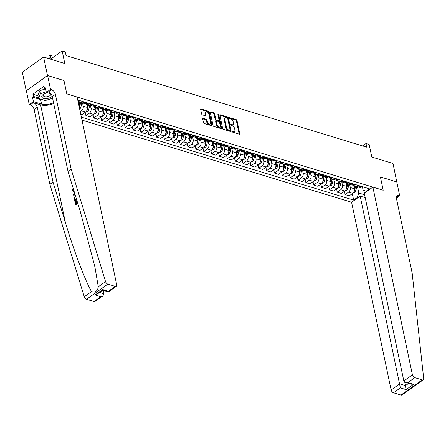 <?xml version="1.0" encoding="UTF-8"?>
<svg xmlns="http://www.w3.org/2000/svg" width="446" height="446" viewBox="0 0 446 446"><rect width="100%" height="100%" fill="white"/><g stroke="black" fill="none" stroke-linecap="round" stroke-linejoin="round"><path stroke-width="0.67" d="M232.193 131.537A0.597 0.346 54.6 0 0 232.734 132.178L239.285 134.174A0.853 0.491 54.6 0 0 239.625 134.14A0.853 0.491 54.6 0 0 239.753 133.633L236.999 120.576A0.853 0.491 54.6 0 0 236.229 119.662L229.673 117.666A0.597 0.346 54.6 0 0 229.891 118.681L230.738 118.937A2.721 1.578 54.6 0 1 233.202 121.864L233.431 122.951A2.721 1.578 54.6 0 1 233.029 124.568A2.721 1.578 54.6 0 1 231.942 124.668L231.095 124.412A0.597 0.346 54.6 0 0 231.312 125.426L232.16 125.688A2.721 1.578 54.6 0 1 234.624 128.61L234.852 129.697A2.721 1.578 54.6 0 1 234.457 131.314A2.721 1.578 54.6 0 1 233.37 131.419L232.517 131.163A0.597 0.346 54.6 0 0 232.193 131.537M203.142 118.374A0.853 0.491 54.6 0 0 202.802 118.407A0.853 0.491 54.6 0 0 202.679 118.909L203.448 122.578A0.853 0.491 54.6 0 0 204.218 123.492L211.499 125.705A0.853 0.491 54.6 0 0 211.839 125.677A0.853 0.491 54.6 0 0 211.962 125.17L209.207 112.108A0.853 0.491 54.6 0 0 208.438 111.193L201.163 108.98A0.853 0.491 54.6 0 0 200.823 109.008A0.853 0.491 54.6 0 0 200.694 109.515L201.631 113.942A0.853 0.491 54.6 0 0 202.4 114.856L205.511 115.804A0.853 0.491 54.6 0 0 205.851 115.77A0.853 0.491 54.6 0 0 205.98 115.269L205.517 113.072A2.275 1.316 54.6 0 1 205.846 111.717A2.275 1.316 54.6 0 1 207.535 112.063A2.275 1.316 54.6 0 1 208.817 114.076L210.629 122.672A2.275 1.316 54.6 0 1 210.295 124.027A2.275 1.316 54.6 0 1 208.605 123.681A2.275 1.316 54.6 0 1 207.329 121.669L207.028 120.236A0.853 0.491 54.6 0 0 206.258 119.322L203.142 118.374L202.657 118.72M396.801 182.046L393.01 163.492L371.802 157.031L369.154 144.459L366.01 143.506L366.79 147.202L66.08 55.594L65.3 51.898L62.156 50.939L50.576 59.173M47.488 75.525L26.32 90.7L47.616 75.564L63.984 80.553L47.488 75.525L43.596 57.043L64.804 63.505L62.156 50.939M396.907 181.968L380.41 176.945L383.209 190.252L66.788 93.855L63.984 80.553L66.788 93.855L77.13 97.005L116.696 284.765A2.598 1.505 54.6 0 1 116.317 286.31A2.598 1.505 54.6 0 1 115.28 286.41L107.832 284.141L86.535 299.277A2.598 1.505 -125.4 0 1 84.255 296.763L49.88 184.349L34.102 109.504A4.332 2.509 54.6 0 0 30.183 104.849L29.241 104.559L26.32 90.7M222.632 128.42A0.853 0.491 54.6 0 0 223.401 129.334L230.682 131.553A0.853 0.491 54.6 0 0 231.022 131.52A0.853 0.491 54.6 0 0 231.145 131.012L228.391 117.95A0.853 0.491 54.6 0 0 227.622 117.042L220.346 114.823A0.853 0.491 54.6 0 0 220.006 114.856A0.853 0.491 54.6 0 0 219.878 115.358L222.632 128.42M221.088 128.626L213.812 126.413A0.853 0.491 54.6 0 1 213.043 125.499L210.289 112.437A0.853 0.491 54.6 0 1 210.412 111.935A0.853 0.491 54.6 0 1 210.752 111.901L213.868 112.849A0.853 0.491 54.6 0 1 214.637 113.763L215.752 119.06A0.853 0.491 54.6 0 0 216.522 119.974L218.59 120.604A0.853 0.491 54.6 0 0 218.93 120.571A0.853 0.491 54.6 0 0 219.053 120.063L217.893 114.55A0.597 0.346 54.6 0 1 218.757 114.812L221.556 128.091A0.853 0.491 54.6 0 1 221.428 128.599A0.853 0.491 54.6 0 1 221.088 128.626M26.197 90.661L22.3 72.185L43.596 57.043M81.997 120.113L351.576 202.239L391.148 389.999L399.75 383.883L405.47 385.628L408.608 383.398M362.375 186.679L363.072 189.996L365.999 191.317L369.478 188.842L77.755 99.971M365.999 191.317L366.657 191.518M357.792 197.823L357.135 197.617L358.813 193.029L357.475 186.673M352.295 193.659L353.65 200.092L357.135 197.617M353.65 200.092L81.373 117.147M366.01 143.506L362.604 145.926M363.836 190.342L364.421 193.112M358.813 193.029L364.599 194.79M79.299 107.319A3.468 2.258 -73.1 0 0 79.444 105.016L78.602 101.025M80.224 111.69L81.534 110.759A3.468 2.258 -73.1 0 0 83.218 106.165L82.532 102.914M80.72 114.042L82.136 114.477L85.621 112.002A3.468 2.258 -73.1 0 0 87.299 107.408L86.457 103.416M85.208 112.297L85.911 115.626L89.39 113.15A3.468 2.258 -73.1 0 0 91.073 108.556L90.387 105.306M85.911 115.626L89.997 116.869L93.476 114.393A3.468 2.258 -73.1 0 0 95.154 109.8L94.318 105.814M93.063 114.689L93.766 118.017L97.245 115.542A3.468 2.258 -73.1 0 0 98.928 110.948L98.243 107.698M93.766 118.017L97.852 119.26L101.331 116.785A3.468 2.258 -73.1 0 0 103.009 112.191L102.173 108.205M100.919 117.081L101.621 120.409L105.105 117.934A3.468 2.258 -73.1 0 0 106.784 113.34L106.098 110.095M101.621 120.409L105.708 121.658L109.186 119.182A3.468 2.258 -73.1 0 0 110.864 114.589L110.028 110.597M108.774 119.472L109.476 122.806L112.961 120.331A3.468 2.258 -73.1 0 0 114.639 115.737L113.953 112.487M109.476 122.806L113.563 124.049L117.042 121.574A3.468 2.258 -73.1 0 0 118.72 116.98L117.883 112.989M116.629 121.87L117.331 125.198L120.816 122.722A3.468 2.258 -73.1 0 0 122.494 118.129L121.808 114.878M117.331 125.198L121.418 126.441L124.897 123.966A3.468 2.258 -73.1 0 0 126.58 119.372L125.739 115.386M124.484 124.261L125.187 127.589L128.671 125.114A3.468 2.258 -73.1 0 0 130.349 120.52L129.663 117.27M125.187 127.589L129.273 128.833L132.752 126.357A3.468 2.258 -73.1 0 0 134.436 121.764L133.594 117.777M132.339 126.653L133.042 129.981L136.526 127.506A3.468 2.258 -73.1 0 0 138.204 122.912L137.519 119.667M133.042 129.981L137.128 131.23L140.607 128.755A3.468 2.258 -73.1 0 0 142.291 124.161L141.449 120.169M140.195 129.045L140.897 132.378L144.381 129.903A3.468 2.258 -73.1 0 0 146.059 125.309L145.374 122.059M140.897 132.378L144.983 133.622L148.468 131.146A3.468 2.258 -73.1 0 0 150.146 126.552L149.304 122.561M148.05 131.442L148.752 134.77L152.237 132.295A3.468 2.258 -73.1 0 0 153.915 127.701L153.229 124.451M148.752 134.77L152.839 136.013L156.323 133.538A3.468 2.258 -73.1 0 0 158.001 128.944L157.159 124.958M155.91 133.833L156.607 137.162L160.092 134.686A3.468 2.258 -73.1 0 0 161.77 130.093L161.084 126.842M156.607 137.162L160.694 138.405L164.178 135.93A3.468 2.258 -73.1 0 0 165.856 131.336L165.014 127.35M163.766 136.225L164.463 139.553L167.947 137.078A3.468 2.258 -73.1 0 0 169.625 132.49L168.939 129.24M164.463 139.553L168.549 140.802L172.033 138.327A3.468 2.258 -73.1 0 0 173.711 133.733L172.87 129.741M171.621 138.617L172.323 141.951L175.802 139.475A3.468 2.258 -73.1 0 0 177.48 134.882L176.794 131.631M172.323 141.951L176.404 143.194L179.889 140.719A3.468 2.258 -73.1 0 0 181.567 136.125L180.725 132.139M179.476 141.014L180.178 144.342L183.657 141.867A3.468 2.258 -73.1 0 0 185.335 137.273L184.655 134.023M180.178 144.342L184.259 145.586L187.744 143.11A3.468 2.258 -73.1 0 0 189.422 138.516L188.58 134.53M187.331 143.406L188.034 146.734L191.512 144.259A3.468 2.258 -73.1 0 0 193.19 139.665L192.51 136.42M188.034 146.734L192.115 147.977L195.599 145.502A3.468 2.258 -73.1 0 0 197.277 140.908L196.435 136.922M195.186 145.797L195.889 149.126L199.368 146.65A3.468 2.258 -73.1 0 0 201.046 142.062L200.365 138.812M195.889 149.126L199.97 150.374L203.454 147.899A3.468 2.258 -73.1 0 0 205.132 143.305L204.29 139.314M203.041 148.189L203.744 151.523L207.223 149.048A3.468 2.258 -73.1 0 0 208.906 144.454L208.221 141.204M203.744 151.523L207.825 152.766L211.309 150.291A3.468 2.258 -73.1 0 0 212.987 145.697L212.145 141.711M210.897 150.586L211.599 153.915L215.078 151.439A3.468 2.258 -73.1 0 0 216.762 146.845L216.076 143.595M211.599 153.915L215.686 155.158L219.164 152.683A3.468 2.258 -73.1 0 0 220.842 148.089L220.006 144.103M218.752 152.978L219.454 156.306L222.933 153.831A3.468 2.258 -73.1 0 0 224.617 149.237L223.931 145.993M219.454 156.306L223.541 157.55L227.02 155.074A3.468 2.258 -73.1 0 0 228.698 150.486L227.861 146.494M226.607 155.37L227.309 158.698L230.794 156.223A3.468 2.258 -73.1 0 0 232.472 151.634L231.786 148.384M227.309 158.698L231.396 159.947L234.875 157.471A3.468 2.258 -73.1 0 0 236.553 152.878L235.717 148.886M234.462 157.761L235.165 161.095L238.649 158.62A3.468 2.258 -73.1 0 0 240.327 154.026L239.641 150.776M235.165 161.095L239.251 162.338L242.73 159.863A3.468 2.258 -73.1 0 0 244.414 155.269L243.572 151.283M242.317 160.159L243.02 163.487L246.504 161.012A3.468 2.258 -73.1 0 0 248.182 156.418L247.497 153.168M243.02 163.487L247.106 164.73L250.585 162.255A3.468 2.258 -73.1 0 0 252.269 157.661L251.427 153.675M250.173 162.55L250.875 165.879L254.359 163.403A3.468 2.258 -73.1 0 0 256.037 158.809L255.352 155.565M250.875 165.879L254.961 167.122L258.44 164.646A3.468 2.258 -73.1 0 0 260.124 160.058L259.282 156.067M258.028 164.942L258.73 168.27L262.215 165.795A3.468 2.258 -73.1 0 0 263.893 161.207L263.207 157.956M258.73 168.27L262.817 169.519L266.301 167.044A3.468 2.258 -73.1 0 0 267.979 162.45L267.137 158.458M265.883 167.334L266.585 170.667L270.07 168.192A3.468 2.258 -73.1 0 0 271.748 163.598L271.062 160.348M266.585 170.667L270.672 171.911L274.156 169.435A3.468 2.258 -73.1 0 0 275.834 164.842L274.992 160.855M273.738 169.731L274.441 173.059L277.925 170.584A3.468 2.258 -73.1 0 0 279.603 165.99L278.917 162.74M274.441 173.059L278.527 174.302L282.011 171.827A3.468 2.258 -73.1 0 0 283.689 167.233L282.848 163.247M281.599 172.123L282.296 175.451L285.78 172.976A3.468 2.258 -73.1 0 0 287.458 168.382L286.772 165.137M282.296 175.451L286.382 176.694L289.867 174.219A3.468 2.258 -73.1 0 0 291.545 169.631L290.703 165.639M289.454 174.514L290.151 177.843L293.635 175.373A3.468 2.258 -73.1 0 0 295.313 170.779L294.628 167.529M290.151 177.843L294.237 179.091L297.722 176.616A3.468 2.258 -73.1 0 0 299.4 172.022L298.558 168.03M297.309 176.906L298.012 180.24L301.49 177.764A3.468 2.258 -73.1 0 0 303.168 173.171L302.488 169.92M298.012 180.24L302.093 181.483L305.577 179.008A3.468 2.258 -73.1 0 0 307.255 174.414L306.413 170.428M305.164 179.303L305.867 182.631L309.346 180.156A3.468 2.258 -73.1 0 0 311.024 175.562L310.344 172.312M305.867 182.631L309.948 183.875L313.432 181.399A3.468 2.258 -73.1 0 0 315.11 176.806L314.268 172.819M313.02 181.695L313.722 185.023L317.201 182.548A3.468 2.258 -73.1 0 0 318.879 177.954L318.199 174.709M313.722 185.023L317.803 186.266L321.287 183.791A3.468 2.258 -73.1 0 0 322.965 179.203L322.123 175.211M320.875 184.087L321.577 187.415L325.056 184.945A3.468 2.258 -73.1 0 0 326.74 180.351L326.054 177.101M321.577 187.415L325.658 188.664L329.142 186.188A3.468 2.258 -73.1 0 0 330.82 181.594L329.979 177.603M328.73 186.478L329.432 189.812L332.911 187.337A3.468 2.258 -73.1 0 0 334.595 182.743L333.909 179.493M329.432 189.812L333.519 191.055L336.998 188.58A3.468 2.258 -73.1 0 0 338.676 183.986L337.839 180M336.585 188.875L337.288 192.204L340.766 189.728A3.468 2.258 -73.1 0 0 342.45 185.135L341.764 181.884M337.288 192.204L341.374 193.447L344.853 190.972A3.468 2.258 -73.1 0 0 346.531 186.378L345.695 182.392M344.44 191.267L345.143 194.595L348.627 192.12A3.468 2.258 -73.1 0 0 350.305 187.526L349.619 184.282M345.143 194.595L349.229 195.839L352.708 193.369A3.468 2.258 -73.1 0 0 354.386 188.775L353.55 184.783M354.52 184.287L354.564 184.499A3.468 2.258 -73.1 0 0 355.852 186.177A3.468 2.258 -73.1 0 0 357.486 185.82L358.11 185.38M346.659 181.89L346.709 182.107A3.468 2.258 -73.1 0 0 347.997 183.785A3.468 2.258 -73.1 0 0 349.631 183.429L350.255 182.988M338.804 179.498L338.854 179.716A3.468 2.258 -73.1 0 0 340.142 181.394A3.468 2.258 -73.1 0 0 341.775 181.037L342.4 180.591M330.949 177.107L330.993 177.324A3.468 2.258 -73.1 0 0 332.287 179.002A3.468 2.258 -73.1 0 0 333.92 178.64L334.545 178.199M323.094 174.715L323.138 174.927A3.468 2.258 -73.1 0 0 324.432 176.605A3.468 2.258 -73.1 0 0 326.065 176.248L326.689 175.808M315.238 172.318L315.283 172.535A3.468 2.258 -73.1 0 0 316.576 174.213A3.468 2.258 -73.1 0 0 318.21 173.856L318.829 173.416M307.383 169.926L307.428 170.143A3.468 2.258 -73.1 0 0 308.721 171.821A3.468 2.258 -73.1 0 0 310.355 171.465L310.973 171.019M299.528 167.534L299.573 167.752A3.468 2.258 -73.1 0 0 300.866 169.43A3.468 2.258 -73.1 0 0 302.5 169.067L303.118 168.627M291.673 165.143L291.717 165.355A3.468 2.258 -73.1 0 0 293.011 167.033A3.468 2.258 -73.1 0 0 294.644 166.676L295.263 166.235M283.818 162.745L283.862 162.963A3.468 2.258 -73.1 0 0 285.156 164.641A3.468 2.258 -73.1 0 0 286.789 164.284L287.408 163.844M275.962 160.354L276.007 160.571A3.468 2.258 -73.1 0 0 277.3 162.249A3.468 2.258 -73.1 0 0 278.934 161.892L279.553 161.446M268.107 157.962L268.152 158.179A3.468 2.258 -73.1 0 0 269.445 159.858A3.468 2.258 -73.1 0 0 271.079 159.495L271.698 159.055M260.252 155.57L260.297 155.782A3.468 2.258 -73.1 0 0 261.59 157.46A3.468 2.258 -73.1 0 0 263.224 157.103L263.842 156.663M252.397 153.173L252.442 153.391A3.468 2.258 -73.1 0 0 253.735 155.069A3.468 2.258 -73.1 0 0 255.368 154.712L255.987 154.271M244.542 150.781L244.586 150.999A3.468 2.258 -73.1 0 0 245.88 152.677A3.468 2.258 -73.1 0 0 247.508 152.32L248.132 151.874M236.687 148.39L236.731 148.607A3.468 2.258 -73.1 0 0 238.025 150.285A3.468 2.258 -73.1 0 0 239.653 149.923L240.277 149.482M228.831 145.998L228.876 146.21A3.468 2.258 -73.1 0 0 230.164 147.888A3.468 2.258 -73.1 0 0 231.797 147.531L232.422 147.091M220.971 143.601L221.021 143.818A3.468 2.258 -73.1 0 0 222.309 145.496A3.468 2.258 -73.1 0 0 223.942 145.14L224.567 144.699M213.116 141.209L213.166 141.427A3.468 2.258 -73.1 0 0 214.454 143.105A3.468 2.258 -73.1 0 0 216.087 142.748L216.711 142.302M205.26 138.817L205.305 139.029A3.468 2.258 -73.1 0 0 206.598 140.713A3.468 2.258 -73.1 0 0 208.232 140.351L208.856 139.91M197.405 136.426L197.45 136.638A3.468 2.258 -73.1 0 0 198.743 138.316A3.468 2.258 -73.1 0 0 200.377 137.959L200.995 137.519M189.55 134.029L189.595 134.246A3.468 2.258 -73.1 0 0 190.888 135.924A3.468 2.258 -73.1 0 0 192.521 135.567L193.14 135.127M181.695 131.637L181.739 131.854A3.468 2.258 -73.1 0 0 183.033 133.532A3.468 2.258 -73.1 0 0 184.666 133.176L185.285 132.73M173.84 129.245L173.884 129.457A3.468 2.258 -73.1 0 0 175.178 131.141A3.468 2.258 -73.1 0 0 176.811 130.778L177.43 130.338M165.984 126.854L166.029 127.065A3.468 2.258 -73.1 0 0 167.322 128.743A3.468 2.258 -73.1 0 0 168.956 128.387L169.575 127.946M158.129 124.456L158.174 124.674A3.468 2.258 -73.1 0 0 159.467 126.352A3.468 2.258 -73.1 0 0 161.101 125.995L161.72 125.555M150.274 122.065L150.319 122.282A3.468 2.258 -73.1 0 0 151.612 123.96A3.468 2.258 -73.1 0 0 153.246 123.603L153.864 123.157M142.419 119.673L142.464 119.885A3.468 2.258 -73.1 0 0 143.757 121.563A3.468 2.258 -73.1 0 0 145.39 121.206L146.009 120.766M134.564 117.281L134.608 117.493A3.468 2.258 -73.1 0 0 135.902 119.171A3.468 2.258 -73.1 0 0 137.535 118.814L138.154 118.374M126.709 114.884L126.753 115.101A3.468 2.258 -73.1 0 0 128.047 116.78A3.468 2.258 -73.1 0 0 129.68 116.423L130.299 115.982M118.853 112.492L118.898 112.71A3.468 2.258 -73.1 0 0 120.191 114.388A3.468 2.258 -73.1 0 0 121.819 114.031L122.444 113.585M110.998 110.101L111.043 110.313A3.468 2.258 -73.1 0 0 112.331 111.991A3.468 2.258 -73.1 0 0 113.964 111.634L114.589 111.193M103.138 107.709L103.188 107.921A3.468 2.258 -73.1 0 0 104.475 109.599A3.468 2.258 -73.1 0 0 106.109 109.242L106.733 108.802M95.282 105.312L95.332 105.529A3.468 2.258 -73.1 0 0 96.62 107.207A3.468 2.258 -73.1 0 0 98.254 106.85L98.878 106.41M87.427 102.92L87.472 103.138A3.468 2.258 -73.1 0 0 88.765 104.816A3.468 2.258 -73.1 0 0 90.399 104.459L91.023 104.013M79.572 100.528L79.617 100.74A3.468 2.258 -73.1 0 0 80.91 102.418A3.468 2.258 -73.1 0 0 82.543 102.062L83.168 101.621M355.852 186.177L359.939 187.426A3.468 2.258 -73.1 0 0 361.572 187.064L362.191 186.623M347.997 183.785L352.084 185.029A3.468 2.258 -73.1 0 0 353.717 184.672L354.336 184.231M340.142 181.394L344.228 182.637A3.468 2.258 -73.1 0 0 345.862 182.28L346.481 181.84M332.287 179.002L336.373 180.245A3.468 2.258 -73.1 0 0 338.007 179.889L338.625 179.443M324.432 176.605L328.518 177.854A3.468 2.258 -73.1 0 0 330.151 177.491L330.77 177.051M316.576 174.213L320.663 175.456A3.468 2.258 -73.1 0 0 322.296 175.1L322.915 174.659M308.721 171.821L312.808 173.065A3.468 2.258 -73.1 0 0 314.441 172.708L315.06 172.268M300.866 169.43L304.952 170.673A3.468 2.258 -73.1 0 0 306.586 170.316L307.205 169.87M293.011 167.033L297.097 168.281A3.468 2.258 -73.1 0 0 298.731 167.919L299.35 167.479M285.156 164.641L289.242 165.884A3.468 2.258 -73.1 0 0 290.876 165.527L291.494 165.087M277.3 162.249L281.387 163.492A3.468 2.258 -73.1 0 0 283.015 163.136L283.639 162.695M269.445 159.858L273.526 161.101A3.468 2.258 -73.1 0 0 275.16 160.744L275.784 160.298M261.59 157.46L265.671 158.709A3.468 2.258 -73.1 0 0 267.305 158.347L267.929 157.906M253.735 155.069L257.816 156.312A3.468 2.258 -73.1 0 0 259.449 155.955L260.074 155.515M245.88 152.677L249.961 153.92A3.468 2.258 -73.1 0 0 251.594 153.563L252.219 153.123M238.025 150.285L242.106 151.529A3.468 2.258 -73.1 0 0 243.739 151.172L244.363 150.726M230.164 147.888L234.25 149.137A3.468 2.258 -73.1 0 0 235.884 148.774L236.503 148.334M222.309 145.496L226.395 146.74A3.468 2.258 -73.1 0 0 228.029 146.383L228.647 145.942M214.454 143.105L218.54 144.348A3.468 2.258 -73.1 0 0 220.173 143.991L220.792 143.551M206.598 140.713L210.685 141.956A3.468 2.258 -73.1 0 0 212.318 141.599L212.937 141.153M198.743 138.316L202.83 139.559A3.468 2.258 -73.1 0 0 204.463 139.202L205.082 138.762M190.888 135.924L194.974 137.167A3.468 2.258 -73.1 0 0 196.608 136.81L197.227 136.37M183.033 133.532L187.119 134.776A3.468 2.258 -73.1 0 0 188.753 134.419L189.372 133.978M175.178 131.141L179.264 132.384A3.468 2.258 -73.1 0 0 180.898 132.027L181.516 131.581M167.322 128.743L171.409 129.987A3.468 2.258 -73.1 0 0 173.042 129.63L173.661 129.189M159.467 126.352L163.554 127.595A3.468 2.258 -73.1 0 0 165.182 127.238L165.806 126.798M151.612 123.96L155.699 125.203A3.468 2.258 -73.1 0 0 157.326 124.847L157.951 124.406M143.757 121.563L147.838 122.812A3.468 2.258 -73.1 0 0 149.471 122.455L150.096 122.009M135.902 119.171L139.983 120.414A3.468 2.258 -73.1 0 0 141.616 120.058L142.241 119.617M128.047 116.78L132.127 118.023A3.468 2.258 -73.1 0 0 133.761 117.666L134.385 117.226M120.191 114.388L124.272 115.631A3.468 2.258 -73.1 0 0 125.906 115.274L126.53 114.834M112.331 111.991L116.417 113.239A3.468 2.258 -73.1 0 0 118.051 112.877L118.669 112.437M104.475 109.599L108.562 110.842A3.468 2.258 -73.1 0 0 110.195 110.485L110.814 110.045M96.62 107.207L100.707 108.45A3.468 2.258 -73.1 0 0 102.34 108.094L102.959 107.653M88.765 104.816L92.852 106.059A3.468 2.258 -73.1 0 0 94.485 105.702L95.104 105.262M80.91 102.418L84.996 103.667A3.468 2.258 -73.1 0 0 86.63 103.305L87.249 102.864M78.028 101.275A3.468 2.258 -73.1 0 0 78.775 100.913L79.394 100.473M232.232 131.659L232.79 131.826A2.721 1.578 54.6 0 0 233.877 131.726L234.457 131.314M233.029 124.568L232.455 124.975A2.721 1.578 54.6 0 1 231.368 125.081L230.811 124.908M239.19 134.146A0.853 0.491 54.6 0 0 239.173 134.045L236.425 120.983A0.853 0.491 54.6 0 0 235.655 120.069L229.383 118.162M230.588 131.52A0.853 0.491 54.6 0 0 230.571 131.425L227.817 118.363A0.853 0.491 54.6 0 0 227.047 117.449L219.867 115.263M229.79 130.327A0.597 0.346 54.6 0 0 230.114 129.953L227.7 118.485A0.597 0.346 54.6 0 0 227.159 117.85L226.267 117.577A2.721 1.578 54.6 0 0 225.18 117.683A2.721 1.578 54.6 0 0 224.778 119.299L226.429 127.132A2.721 1.578 54.6 0 0 228.893 130.054L229.79 130.327L229.216 130.739A0.597 0.346 54.6 0 0 229.551 130.5M225.18 117.683L224.6 118.09A2.721 1.578 54.6 0 0 224.204 119.706L224.778 119.299M229.216 130.739L228.319 130.466A2.721 1.578 54.6 0 1 225.854 127.545L224.204 119.706M210.272 112.336L213.294 113.256L213.868 112.849M218.93 120.571L218.356 120.977A0.853 0.491 54.6 0 1 218.016 121.011L215.948 120.381A0.853 0.491 54.6 0 1 215.178 119.467L214.063 114.17A0.853 0.491 54.6 0 0 213.294 113.256M220.993 128.599A0.853 0.491 54.6 0 0 220.976 128.498L218.178 115.224A0.597 0.346 54.6 0 0 217.943 114.784M216.912 124.557A2.275 1.316 54.6 0 0 218.189 126.569A2.275 1.316 54.6 0 0 219.878 126.915A2.275 1.316 54.6 0 0 220.213 125.56L219.571 122.533A0.853 0.491 54.6 0 0 218.802 121.619L216.739 120.989A0.853 0.491 54.6 0 0 216.399 121.022A0.853 0.491 54.6 0 0 216.271 121.524L216.912 124.557L216.338 124.964A2.275 1.316 54.6 0 0 217.615 126.976A2.275 1.316 54.6 0 0 219.304 127.322L219.878 126.915M216.399 121.022L215.819 121.429A0.853 0.491 54.6 0 0 215.697 121.936L216.271 121.524M216.338 124.964L215.697 121.936M210.295 124.027L209.72 124.434A2.275 1.316 54.6 0 1 208.031 124.094A2.275 1.316 54.6 0 1 206.754 122.081L206.448 120.643A0.853 0.491 54.6 0 0 205.678 119.734L202.662 118.814M205.846 111.717L205.272 112.13A2.275 1.316 54.6 0 0 204.943 113.479L205.517 113.072M205.416 115.776A0.853 0.491 54.6 0 0 205.4 115.676L204.943 113.479M211.398 125.677A0.853 0.491 54.6 0 0 211.387 125.577L208.633 112.52A0.853 0.491 54.6 0 0 207.864 111.606L200.683 109.415M352.925 193.196L354.787 192.594A2.297 1.494 -73.1 0 0 355.847 190.821L356.755 186.707A6.629 4.321 -73.1 0 0 356.806 186.467M353.678 185.413A6.629 4.321 -73.1 0 0 353.795 184.616M353.895 191.936L354.007 191.83A2.297 1.494 -73.1 0 0 354.654 190.459L355.562 186.344A6.629 4.321 -73.1 0 0 355.613 186.082M354.955 185.48A5.503 3.585 106.9 0 1 354.826 186.261L354.33 188.502M354.932 185.441A6.629 4.321 106.9 0 1 354.804 186.11L354.308 188.385M423.276 379.825L401.98 394.961A2.598 1.505 -125.4 0 1 400.943 395.061L422.239 379.925A2.598 1.505 54.6 0 0 423.276 379.825A2.598 1.505 54.6 0 0 423.7 378.548L412.165 273.091L396.394 198.247A4.332 2.509 -125.4 0 1 397.024 195.671A4.332 2.509 -125.4 0 1 398.757 195.504L399.7 195.794L396.778 181.935L380.41 176.945L383.209 190.252L372.873 187.103L364.27 193.218L403.836 380.979L412.438 374.863A2.598 1.505 54.6 0 0 414.791 377.656L422.239 379.925M365.202 197.65L360.184 196.123L400.374 387.903L393.5 392.792L400.943 395.061M360.184 196.123L351.576 202.239M399.7 195.794L396.377 198.158M372.873 187.103L412.438 374.863M393.5 392.792A2.598 1.505 -125.4 0 1 391.148 389.999M404.728 382.116L406.094 389.648L400.374 387.903M414.791 377.656L407.917 382.545L405.475 382.439L403.836 380.979M407.917 382.545L413.637 384.285L411.195 384.184L405.475 382.439M76.06 203.694L75.597 201.52L75.229 201.408L75.753 203.906L76.818 203.153L76.327 200.823L76.935 200.605M77.738 203.22L75.77 204.904A11.284 5.525 168.1 0 0 77.866 203.638M76.556 199.351L74.906 200.811A11.284 5.525 168.1 0 0 76.684 199.769M49.88 184.349L53.029 182.107L37.258 107.263A4.332 2.509 54.6 0 0 33.333 102.608L40.592 104.821A11.284 5.525 168.1 0 0 53.693 103.45M53.029 182.107L65.417 222.621C74.036 251.165 85.454 281.331 91.525 291.6C95.377 292.654 97.629 291.054 98.282 286.789L94.881 266.825L80.408 211.962L68.021 171.448L52.249 96.604A4.332 2.509 54.6 0 0 48.33 91.954L51.48 89.713L50.537 89.423L47.616 75.564M75.168 194.824L73.445 195.136L75.235 195.041M68.021 171.448L71.17 169.212L55.399 94.362A4.332 2.509 54.6 0 0 51.48 89.713M93.983 301.546L100.863 296.657L102.937 295.821L95.02 301.446A2.598 1.505 -125.4 0 1 93.983 301.546L86.535 299.277M98.282 286.789L105.551 281.627L71.17 169.212M43.552 100.01A9.745 4.772 -11.9 0 1 40.658 99.547L32.458 97.05L33.378 96.397L38.395 97.925M52.589 98.22L45.297 100.545L38.512 98.477L37.893 95.516L39.878 90.661L45.603 88.838L44.483 88.498L44.015 86.279L32.909 94.178L33.378 96.397M44.483 88.498L45.408 87.845L46.362 92.389L50.537 89.423M29.241 104.559L33.411 101.593L41.617 104.096A9.745 4.772 168.1 0 0 53.52 102.625M32.458 97.05L33.411 101.593M103.288 290.385L104.007 293.786L102.937 295.821M50.805 93.744L46.362 92.389M105.551 281.627A2.598 1.505 54.6 0 0 107.832 284.141M51.491 98.572A9.745 4.772 -11.9 0 1 48.463 99.536M32.909 94.178L37.932 95.706M100.863 296.657L95.143 294.918L97.217 294.081L102.675 290.195M95.143 294.918L102.68 289.56C102.747 290.502 102.647 290.363 102.374 289.142M102.68 289.56L108.4 291.299C108.467 292.247 108.361 292.108 108.094 290.881M116.317 286.31L108.395 291.94L102.68 290.195M73.278 188.535L72.804 190.158L73.166 190.269M72.804 190.158L73.356 190.927L73.958 190.855M74.142 191.468L73.233 191.574L72.403 190.409L73.083 188M73.044 187.983L73.166 188.268M73.445 195.136L73.3 194.428L74.532 192.739M74.694 193.28L73.768 194.495L74.989 194.239M74.861 193.826L74.387 193.681M74.627 200.722L74.298 197.567L75.564 195.872M75.692 196.502L74.616 198.13L74.889 199.814L76.372 198.76M74.616 198.13L75.006 198.247L75.073 199.028L74.699 198.916M75.196 199.596L75.073 199.028M76.723 200.538L77.214 202.869L77.554 202.629M75.486 204.814L74.828 201.692L75.229 201.408M345.07 190.804L346.932 190.202A2.297 1.494 -73.1 0 0 347.992 188.429L348.9 184.315A6.629 4.321 -73.1 0 0 348.95 184.075M345.823 183.022A6.629 4.321 -73.1 0 0 345.94 182.224M346.04 189.544L346.152 189.439A2.297 1.494 -73.1 0 0 346.798 188.067L347.707 183.947A6.629 4.321 -73.1 0 0 347.757 183.691M347.1 183.089A5.503 3.585 106.9 0 1 346.971 183.869L346.475 186.105M347.077 183.044A6.629 4.321 106.9 0 1 346.949 183.719L346.453 185.993M337.215 188.407L339.077 187.805A2.297 1.494 -73.1 0 0 340.136 186.038L341.045 181.918A6.629 4.321 -73.1 0 0 341.095 181.684M337.968 180.624A6.629 4.321 -73.1 0 0 338.085 179.833M338.185 187.147L338.297 187.047A2.297 1.494 -73.1 0 0 338.943 185.675L339.852 181.555A6.629 4.321 -73.1 0 0 339.902 181.293M339.244 180.691A5.503 3.585 106.9 0 1 339.111 181.472L338.62 183.713M339.222 180.652A6.629 4.321 106.9 0 1 339.094 181.327L338.598 183.596M329.36 186.015L331.222 185.413A2.297 1.494 -73.1 0 0 332.281 183.646L333.19 179.526A6.629 4.321 -73.1 0 0 333.24 179.286M330.112 178.233A6.629 4.321 -73.1 0 0 330.23 177.441M330.33 184.755L330.441 184.65A2.297 1.494 -73.1 0 0 331.088 183.278L331.997 179.164A6.629 4.321 -73.1 0 0 332.047 178.902M331.389 178.3A5.503 3.585 106.9 0 1 331.255 179.08L330.765 181.321M331.367 178.261A6.629 4.321 106.9 0 1 331.239 178.935L330.742 181.204M321.505 183.624L323.367 183.022A2.297 1.494 -73.1 0 0 324.426 181.249L325.335 177.134A6.629 4.321 -73.1 0 0 325.379 176.895M322.257 175.841A6.629 4.321 -73.1 0 0 322.369 175.044M322.475 182.364L322.586 182.258A2.297 1.494 -73.1 0 0 323.233 180.886L324.136 176.772A6.629 4.321 -73.1 0 0 324.192 176.51M323.534 175.908A5.503 3.585 106.9 0 1 323.4 176.688L322.91 178.93M323.506 175.869A6.629 4.321 106.9 0 1 323.383 176.538L322.882 178.813M47.767 92.818A5.631 2.754 168.1 0 0 45.442 93.337A5.631 2.754 168.1 0 0 42.008 97.367A5.631 2.754 168.1 0 0 46.763 98.555A5.631 2.754 168.1 0 0 52.16 96.247M45.659 93.264A3.852 1.884 168.1 0 0 43.329 95.606A3.852 1.884 168.1 0 0 43.485 95.962A3.852 1.884 168.1 0 0 47.873 96.565A3.852 1.884 168.1 0 0 50.877 94.017A3.852 1.884 168.1 0 0 50.766 93.732M38.512 98.477L40.502 93.615L46.239 91.792M39.878 90.661L40.502 93.615M313.649 181.232L315.512 180.63A2.297 1.494 -73.1 0 0 316.571 178.857L317.48 174.743A6.629 4.321 -73.1 0 0 317.524 174.503M314.402 173.449A6.629 4.321 -73.1 0 0 314.514 172.652M314.62 179.972L314.731 179.866A2.297 1.494 -73.1 0 0 315.378 178.495L316.281 174.375A6.629 4.321 -73.1 0 0 316.337 174.118M315.679 173.516A5.503 3.585 106.9 0 1 315.545 174.297L315.054 176.532M315.651 173.472A6.629 4.321 106.9 0 1 315.528 174.146L315.027 176.421M305.794 178.835L307.656 178.233A2.297 1.494 -73.1 0 0 308.716 176.465L309.624 172.346A6.629 4.321 -73.1 0 0 309.669 172.111M306.547 171.052A6.629 4.321 -73.1 0 0 306.658 170.26M306.764 177.575L306.876 177.475A2.297 1.494 -73.1 0 0 307.523 176.103L308.426 171.983A6.629 4.321 -73.1 0 0 308.481 171.721M307.824 171.119A5.503 3.585 106.9 0 1 307.69 171.9L307.199 174.141M307.796 171.08A6.629 4.321 106.9 0 1 307.673 171.755L307.171 174.024M297.939 176.443L299.801 175.841A2.297 1.494 -73.1 0 0 300.86 174.074L301.764 169.954A6.629 4.321 -73.1 0 0 301.814 169.714M298.692 168.66A6.629 4.321 -73.1 0 0 298.803 167.869M298.909 175.183L299.021 175.077A2.297 1.494 -73.1 0 0 299.667 173.706L300.571 169.591A6.629 4.321 -73.1 0 0 300.626 169.329M299.968 168.727A5.503 3.585 106.9 0 1 299.835 169.508L299.344 171.749M299.941 168.688A6.629 4.321 106.9 0 1 299.818 169.363L299.316 171.632M290.084 174.052L291.946 173.449A2.297 1.494 -73.1 0 0 293.005 171.677L293.908 167.562A6.629 4.321 -73.1 0 0 293.959 167.322M290.837 166.269A6.629 4.321 -73.1 0 0 290.948 165.472M291.048 172.792L291.16 172.686A2.297 1.494 -73.1 0 0 291.812 171.314L292.715 167.2A6.629 4.321 -73.1 0 0 292.771 166.938M292.113 166.336A5.503 3.585 106.9 0 1 291.979 167.116L291.489 169.357M292.085 166.297A6.629 4.321 106.9 0 1 291.963 166.966L291.461 169.24M282.229 171.66L284.091 171.058A2.297 1.494 -73.1 0 0 285.15 169.285L286.053 165.171A6.629 4.321 -73.1 0 0 286.103 164.931M282.981 163.877A6.629 4.321 -73.1 0 0 283.093 163.08M283.193 170.4L283.305 170.294A2.297 1.494 -73.1 0 0 283.957 168.922L284.86 164.803A6.629 4.321 -73.1 0 0 284.916 164.546M284.258 163.944A5.503 3.585 106.9 0 1 284.124 164.725L283.634 166.96M284.23 163.899A6.629 4.321 106.9 0 1 284.108 164.574L283.606 166.849M274.374 169.263L276.236 168.66A2.297 1.494 -73.1 0 0 277.295 166.893L278.198 162.773A6.629 4.321 -73.1 0 0 278.248 162.539M275.126 161.48A6.629 4.321 -73.1 0 0 275.238 160.688M275.338 168.003L275.45 167.902A2.297 1.494 -73.1 0 0 276.096 166.531L277.005 162.411A6.629 4.321 -73.1 0 0 277.061 162.149M276.403 161.547A5.503 3.585 106.9 0 1 276.269 162.327L275.773 164.568M276.375 161.508A6.629 4.321 106.9 0 1 276.252 162.182L275.751 164.451M266.518 166.871L268.375 166.269A2.297 1.494 -73.1 0 0 269.44 164.502L270.343 160.382A6.629 4.321 -73.1 0 0 270.393 160.142M267.271 159.088A6.629 4.321 -73.1 0 0 267.383 158.297M267.483 165.611L267.594 165.505A2.297 1.494 -73.1 0 0 268.241 164.134L269.15 160.019A6.629 4.321 -73.1 0 0 269.206 159.757M268.548 159.155A5.503 3.585 106.9 0 1 268.414 159.936L267.918 162.177M268.52 159.116A6.629 4.321 106.9 0 1 268.397 159.791L267.895 162.06M258.663 164.479L260.52 163.877A2.297 1.494 -73.1 0 0 261.585 162.104L262.488 157.99A6.629 4.321 -73.1 0 0 262.538 157.75M259.416 156.697A6.629 4.321 -73.1 0 0 259.527 155.899M259.628 163.219L259.739 163.113A2.297 1.494 -73.1 0 0 260.386 161.742L261.295 157.628A6.629 4.321 -73.1 0 0 261.35 157.366M260.693 156.763A5.503 3.585 106.9 0 1 260.559 157.544L260.063 159.785M260.665 156.724A6.629 4.321 106.9 0 1 260.542 157.393L260.04 159.668M250.808 162.088L252.665 161.485A2.297 1.494 -73.1 0 0 253.724 159.713L254.633 155.598A6.629 4.321 -73.1 0 0 254.683 155.359M251.561 154.305A6.629 4.321 -73.1 0 0 251.672 153.508M251.773 160.828L251.884 160.722A2.297 1.494 -73.1 0 0 252.531 159.35L253.44 155.23A6.629 4.321 -73.1 0 0 253.49 154.974M252.837 154.372A5.503 3.585 106.9 0 1 252.704 155.147L252.207 157.388M252.81 154.327A6.629 4.321 106.9 0 1 252.687 155.002L252.185 157.276M242.947 159.69L244.809 159.088A2.297 1.494 -73.1 0 0 245.869 157.321L246.777 153.201A6.629 4.321 -73.1 0 0 246.828 152.967M243.706 151.908A6.629 4.321 -73.1 0 0 243.817 151.116M243.917 158.43L244.029 158.33A2.297 1.494 -73.1 0 0 244.676 156.959L245.584 152.839A6.629 4.321 -73.1 0 0 245.635 152.577M244.977 151.975A5.503 3.585 106.9 0 1 244.848 152.755L244.352 154.996M244.954 151.935A6.629 4.321 106.9 0 1 244.832 152.61L244.33 154.879M235.092 157.299L236.954 156.697A2.297 1.494 -73.1 0 0 238.013 154.924L238.922 150.809A6.629 4.321 -73.1 0 0 238.972 150.57M235.845 149.516A6.629 4.321 -73.1 0 0 235.962 148.724M236.062 156.039L236.174 155.933A2.297 1.494 -73.1 0 0 236.82 154.561L237.729 150.447A6.629 4.321 -73.1 0 0 237.779 150.185M237.121 149.583A5.503 3.585 106.9 0 1 236.993 150.363L236.497 152.604M237.099 149.544A6.629 4.321 106.9 0 1 236.971 150.218L236.475 152.487M227.237 154.907L229.099 154.305A2.297 1.494 -73.1 0 0 230.158 152.532L231.067 148.418A6.629 4.321 -73.1 0 0 231.117 148.178M227.99 147.124A6.629 4.321 -73.1 0 0 228.107 146.327M228.207 153.647L228.319 153.541A2.297 1.494 -73.1 0 0 228.965 152.17L229.874 148.055A6.629 4.321 -73.1 0 0 229.924 147.793M229.266 147.191A5.503 3.585 106.9 0 1 229.138 147.972L228.642 150.213M229.244 147.152A6.629 4.321 106.9 0 1 229.116 147.821L228.62 150.096M219.382 152.515L221.244 151.908A2.297 1.494 -73.1 0 0 222.303 150.14L223.212 146.02A6.629 4.321 -73.1 0 0 223.262 145.786M220.134 144.733A6.629 4.321 -73.1 0 0 220.252 143.935M220.352 151.255L220.463 151.149A2.297 1.494 -73.1 0 0 221.11 149.778L222.019 145.658A6.629 4.321 -73.1 0 0 222.069 145.402M221.411 144.794A5.503 3.585 106.9 0 1 221.277 145.574L220.787 147.816M221.389 144.755A6.629 4.321 106.9 0 1 221.261 145.429L220.764 147.704M211.527 150.118L213.389 149.516A2.297 1.494 -73.1 0 0 214.448 147.749L215.357 143.629A6.629 4.321 -73.1 0 0 215.407 143.395M212.279 142.335A6.629 4.321 -73.1 0 0 212.396 141.544M212.497 148.858L212.608 148.758A2.297 1.494 -73.1 0 0 213.255 147.381L214.164 143.266A6.629 4.321 -73.1 0 0 214.214 143.004M213.556 142.402A5.503 3.585 106.9 0 1 213.422 143.183L212.932 145.424M213.534 142.363A6.629 4.321 106.9 0 1 213.405 143.038L212.909 145.307M203.671 147.726L205.534 147.124A2.297 1.494 -73.1 0 0 206.593 145.351L207.501 141.237A6.629 4.321 -73.1 0 0 207.546 140.997M204.424 139.944A6.629 4.321 -73.1 0 0 204.536 139.152M204.642 146.466L204.753 146.36A2.297 1.494 -73.1 0 0 205.4 144.989L206.303 140.875A6.629 4.321 -73.1 0 0 206.359 140.613M205.701 140.011A5.503 3.585 106.9 0 1 205.567 140.791L205.076 143.032M205.673 139.972A6.629 4.321 106.9 0 1 205.55 140.646L205.054 142.915M195.816 145.335L197.678 144.733A2.297 1.494 -73.1 0 0 198.738 142.96L199.646 138.845A6.629 4.321 -73.1 0 0 199.691 138.606M196.569 137.552A6.629 4.321 -73.1 0 0 196.68 136.755M196.786 144.075L196.898 143.969A2.297 1.494 -73.1 0 0 197.545 142.597L198.448 138.477A6.629 4.321 -73.1 0 0 198.503 138.221M197.846 137.619A5.503 3.585 106.9 0 1 197.712 138.399L197.221 140.641M197.818 137.58A6.629 4.321 106.9 0 1 197.695 138.249L197.193 140.523M187.961 142.943L189.823 142.335A2.297 1.494 -73.1 0 0 190.882 140.568L191.791 136.448A6.629 4.321 -73.1 0 0 191.836 136.214M188.714 135.16A6.629 4.321 -73.1 0 0 188.825 134.363M188.931 141.683L189.043 141.577A2.297 1.494 -73.1 0 0 189.689 140.206L190.593 136.086A6.629 4.321 -73.1 0 0 190.648 135.829M189.99 135.222A5.503 3.585 106.9 0 1 189.857 136.002L189.366 138.243M189.963 135.183A6.629 4.321 106.9 0 1 189.84 135.857L189.338 138.132M180.106 140.546L181.968 139.944A2.297 1.494 -73.1 0 0 183.027 138.176L183.93 134.056A6.629 4.321 -73.1 0 0 183.981 133.822M180.859 132.763A6.629 4.321 -73.1 0 0 180.97 131.971M181.076 139.286L181.188 139.185A2.297 1.494 -73.1 0 0 181.834 137.808L182.737 133.694A6.629 4.321 -73.1 0 0 182.793 133.432M182.135 132.83A5.503 3.585 106.9 0 1 182.001 133.61L181.511 135.852M182.107 132.791A6.629 4.321 106.9 0 1 181.985 133.465L181.483 135.735M172.251 138.154L174.113 137.552A2.297 1.494 -73.1 0 0 175.172 135.779L176.075 131.665A6.629 4.321 -73.1 0 0 176.125 131.425M173.003 130.371A6.629 4.321 -73.1 0 0 173.115 129.58M173.221 136.894L173.327 136.788A2.297 1.494 -73.1 0 0 173.979 135.417L174.882 131.302A6.629 4.321 -73.1 0 0 174.938 131.04M174.28 130.438A5.503 3.585 106.9 0 1 174.146 131.219L173.656 133.46M174.252 130.399A6.629 4.321 106.9 0 1 174.13 131.074L173.628 133.343M164.396 135.762L166.258 135.16A2.297 1.494 -73.1 0 0 167.317 133.387L168.22 129.273A6.629 4.321 -73.1 0 0 168.27 129.033M165.148 127.98A6.629 4.321 -73.1 0 0 165.26 127.182M165.36 134.502L165.472 134.397A2.297 1.494 -73.1 0 0 166.124 133.025L167.027 128.905A6.629 4.321 -73.1 0 0 167.083 128.649M166.425 128.047A5.503 3.585 106.9 0 1 166.291 128.827L165.8 131.068M166.397 128.008A6.629 4.321 106.9 0 1 166.274 128.677L165.773 130.951M156.54 133.365L158.402 132.763A2.297 1.494 -73.1 0 0 159.462 130.996L160.365 126.876A6.629 4.321 -73.1 0 0 160.415 126.642M157.293 125.588A6.629 4.321 -73.1 0 0 157.405 124.791M157.505 132.105L157.616 132.005A2.297 1.494 -73.1 0 0 158.269 130.633L159.172 126.513A6.629 4.321 -73.1 0 0 159.228 126.257M158.57 125.649A5.503 3.585 106.9 0 1 158.436 126.43L157.94 128.671M158.542 125.61A6.629 4.321 106.9 0 1 158.419 126.285L157.917 128.559M148.685 130.973L150.542 130.371A2.297 1.494 -73.1 0 0 151.607 128.604L152.51 124.484A6.629 4.321 -73.1 0 0 152.56 124.25M149.438 123.191A6.629 4.321 -73.1 0 0 149.549 122.399M149.65 129.714L149.761 129.613A2.297 1.494 -73.1 0 0 150.408 128.236L151.317 124.122A6.629 4.321 -73.1 0 0 151.372 123.86M150.715 123.258A5.503 3.585 106.9 0 1 150.581 124.038L150.085 126.279M150.687 123.219A6.629 4.321 106.9 0 1 150.564 123.893L150.062 126.162M140.83 128.582L142.687 127.98A2.297 1.494 -73.1 0 0 143.751 126.207L144.655 122.093A6.629 4.321 -73.1 0 0 144.705 121.853M141.583 120.799A6.629 4.321 -73.1 0 0 141.694 120.007M141.795 127.322L141.906 127.216A2.297 1.494 -73.1 0 0 142.553 125.844L143.461 121.73A6.629 4.321 -73.1 0 0 143.517 121.468M142.859 120.866A5.503 3.585 106.9 0 1 142.726 121.646L142.229 123.888M142.832 120.827A6.629 4.321 106.9 0 1 142.709 121.496L142.207 123.771M132.975 126.19L134.831 125.588A2.297 1.494 -73.1 0 0 135.896 123.815L136.799 119.701A6.629 4.321 -73.1 0 0 136.85 119.461M133.728 118.407A6.629 4.321 -73.1 0 0 133.839 117.61M133.939 124.93L134.051 124.824A2.297 1.494 -73.1 0 0 134.698 123.453L135.606 119.333A6.629 4.321 -73.1 0 0 135.662 119.076M135.004 118.474A5.503 3.585 106.9 0 1 134.87 119.255L134.374 121.49M134.976 118.43A6.629 4.321 106.9 0 1 134.854 119.104L134.352 121.379M125.114 123.793L126.976 123.191A2.297 1.494 -73.1 0 0 128.035 121.424L128.944 117.304A6.629 4.321 -73.1 0 0 128.994 117.069M125.872 116.016A6.629 4.321 -73.1 0 0 125.984 115.219M126.084 122.533L126.196 122.433A2.297 1.494 -73.1 0 0 126.842 121.061L127.751 116.941A6.629 4.321 -73.1 0 0 127.801 116.685M127.149 116.077A5.503 3.585 106.9 0 1 127.015 116.858L126.519 119.099M127.121 116.038A6.629 4.321 106.9 0 1 126.999 116.713L126.497 118.982M117.259 121.401L119.121 120.799A2.297 1.494 -73.1 0 0 120.18 119.032L121.089 114.912A6.629 4.321 -73.1 0 0 121.139 114.678M118.012 113.619A6.629 4.321 -73.1 0 0 118.129 112.827M118.229 120.141L118.341 120.041A2.297 1.494 -73.1 0 0 118.987 118.664L119.896 114.55A6.629 4.321 -73.1 0 0 119.946 114.287M119.288 113.685A5.503 3.585 106.9 0 1 119.16 114.466L118.664 116.707M119.266 113.646A6.629 4.321 106.9 0 1 119.143 114.321L118.642 116.59M109.404 119.01L111.266 118.407A2.297 1.494 -73.1 0 0 112.325 116.635L113.234 112.52A6.629 4.321 -73.1 0 0 113.284 112.281M110.156 111.227A6.629 4.321 -73.1 0 0 110.273 110.435M110.374 117.75L110.485 117.644A2.297 1.494 -73.1 0 0 111.132 116.272L112.041 112.158A6.629 4.321 -73.1 0 0 112.091 111.896M111.433 111.294A5.503 3.585 106.9 0 1 111.305 112.074L110.809 114.315M111.411 111.255A6.629 4.321 106.9 0 1 111.283 111.924L110.786 114.198M101.549 116.618L103.411 116.016A2.297 1.494 -73.1 0 0 104.47 114.243L105.379 110.129A6.629 4.321 -73.1 0 0 105.429 109.889M102.301 108.835A6.629 4.321 -73.1 0 0 102.418 108.038M102.519 115.358L102.63 115.252A2.297 1.494 -73.1 0 0 103.277 113.881L104.186 109.761A6.629 4.321 -73.1 0 0 104.236 109.504M103.578 108.902A5.503 3.585 106.9 0 1 103.45 109.683L102.954 111.918M103.556 108.857A6.629 4.321 106.9 0 1 103.427 109.532L102.931 111.807M93.693 114.221L95.556 113.619A2.297 1.494 -73.1 0 0 96.615 111.851L97.523 107.731A6.629 4.321 -73.1 0 0 97.574 107.497M94.446 106.443A6.629 4.321 -73.1 0 0 94.563 105.646M94.663 112.961L94.775 112.86A2.297 1.494 -73.1 0 0 95.422 111.489L96.33 107.369A6.629 4.321 -73.1 0 0 96.381 107.112M95.723 106.505A5.503 3.585 106.9 0 1 95.589 107.285L95.098 109.526M95.7 106.466A6.629 4.321 106.9 0 1 95.572 107.14L95.076 109.409M85.838 111.829L87.7 111.227A2.297 1.494 -73.1 0 0 88.76 109.46L89.668 105.34A6.629 4.321 -73.1 0 0 89.718 105.105M86.591 104.046A6.629 4.321 -73.1 0 0 86.708 103.255M86.808 110.569L86.92 110.469A2.297 1.494 -73.1 0 0 87.567 109.092L88.475 104.977A6.629 4.321 -73.1 0 0 88.525 104.715M87.868 104.113A5.503 3.585 106.9 0 1 87.734 104.894L87.243 107.135M87.845 104.074A6.629 4.321 106.9 0 1 87.717 104.749L87.221 107.018M79.639 108.908L79.845 108.835A2.297 1.494 -73.1 0 0 80.904 107.062L81.813 102.948A6.629 4.321 -73.1 0 0 81.858 102.708M78.736 101.655A6.629 4.321 -73.1 0 0 78.847 100.857M79.366 107.625A2.297 1.494 -73.1 0 0 79.711 106.7L80.614 102.586A6.629 4.321 -73.1 0 0 80.67 102.324M80.012 101.721A5.503 3.585 106.9 0 1 79.879 102.502L79.388 104.743M79.985 101.682A6.629 4.321 106.9 0 1 79.862 102.351L79.36 104.626M52.321 57.93L51.853 55.711L50.287 55.232L48.848 56.257L49.383 58.811M48.848 56.257L50.119 54.724L51.045 58.839M50.119 54.724L51.853 55.711M78.775 104.81L79.444 105.016M83.218 106.165L87.299 107.408M91.073 108.556L95.154 109.8M98.928 110.948L103.009 112.191M106.784 113.34L110.864 114.589M114.639 115.737L118.72 116.98M122.494 118.129L126.58 119.372M130.349 120.52L134.436 121.764M138.204 122.912L142.291 124.161M146.059 125.309L150.146 126.552M153.915 127.701L158.001 128.944M161.77 130.093L165.856 131.336M169.625 132.49L173.711 133.733M177.48 134.882L181.567 136.125M185.335 137.273L189.422 138.516M193.19 139.665L197.277 140.908M201.046 142.062L205.132 143.305M208.906 144.454L212.987 145.697M216.762 146.845L220.842 148.089M224.617 149.237L228.698 150.486M232.472 151.634L236.553 152.878M240.327 154.026L244.414 155.269M248.182 156.418L252.269 157.661M256.037 158.809L260.124 160.058M263.893 161.207L267.979 162.45M271.748 163.598L275.834 164.842M279.603 165.99L283.689 167.233M287.458 168.382L291.545 169.631M295.313 170.779L299.4 172.022M303.168 173.171L307.255 174.414M311.024 175.562L315.11 176.806M318.879 177.954L322.965 179.203M326.74 180.351L330.82 181.594M334.595 182.743L338.676 183.986M342.45 185.135L346.531 186.378M350.305 187.526L354.386 188.775M357.486 185.82L361.572 187.064M348.627 192.12L352.708 193.369M340.766 189.728L344.853 190.972M349.631 183.429L353.717 184.672M332.911 187.337L336.998 188.58M341.775 181.037L345.862 182.28M325.056 184.945L329.142 186.188M333.92 178.64L338.007 179.889M317.201 182.548L321.287 183.791M326.065 176.248L330.151 177.491M309.346 180.156L313.432 181.399M318.21 173.856L322.296 175.1M301.49 177.764L305.577 179.008M310.355 171.465L314.441 172.708M293.635 175.373L297.722 176.616M302.5 169.067L306.586 170.316M285.78 172.976L289.867 174.219M294.644 166.676L298.731 167.919M277.925 170.584L282.011 171.827M286.789 164.284L290.876 165.527M270.07 168.192L274.156 169.435M278.934 161.892L283.015 163.136M262.215 165.795L266.301 167.044M271.079 159.495L275.16 160.744M254.359 163.403L258.44 164.646M263.224 157.103L267.305 158.347M246.504 161.012L250.585 162.255M255.368 154.712L259.449 155.955M238.649 158.62L242.73 159.863M247.508 152.32L251.594 153.563M230.794 156.223L234.875 157.471M239.653 149.923L243.739 151.172M222.933 153.831L227.02 155.074M231.797 147.531L235.884 148.774M215.078 151.439L219.164 152.683M223.942 145.14L228.029 146.383M207.223 149.048L211.309 150.291M216.087 142.748L220.173 143.991M199.368 146.65L203.454 147.899M208.232 140.351L212.318 141.599M191.512 144.259L195.599 145.502M200.377 137.959L204.463 139.202M183.657 141.867L187.744 143.11M192.521 135.567L196.608 136.81M175.802 139.475L179.889 140.719M184.666 133.176L188.753 134.419M167.947 137.078L172.033 138.327M176.811 130.778L180.898 132.027M160.092 134.686L164.178 135.93M168.956 128.387L173.042 129.63M152.237 132.295L156.323 133.538M161.101 125.995L165.182 127.238M144.381 129.903L148.468 131.146M153.246 123.603L157.326 124.847M136.526 127.506L140.607 128.755M145.39 121.206L149.471 122.455M128.671 125.114L132.752 126.357M137.535 118.814L141.616 120.058M120.816 122.722L124.897 123.966M129.68 116.423L133.761 117.666M112.961 120.331L117.042 121.574M121.819 114.031L125.906 115.274M105.105 117.934L109.186 119.182M113.964 111.634L118.051 112.877M97.245 115.542L101.331 116.785M106.109 109.242L110.195 110.485M89.39 113.15L93.476 114.393M98.254 106.85L102.34 108.094M81.534 110.759L85.621 112.002M90.399 104.459L94.485 105.702M82.543 102.062L86.63 103.305M77.894 100.645L78.775 100.913M232.79 131.826L233.37 131.419M230.76 124.651L231.095 124.412M231.368 125.081L231.942 124.668M229.339 117.906L229.673 117.666M235.655 120.069L236.229 119.662M236.425 120.983L236.999 120.576M239.173 134.045L239.753 133.633M232.182 131.403L232.517 131.163M219.861 115.163L220.346 114.823M227.047 117.449L227.622 117.042M227.817 118.363L228.391 117.95M230.571 131.425L231.145 131.012M225.854 127.545L226.429 127.132M228.319 130.466L228.893 130.054M210.272 112.241L210.752 111.901M214.063 114.17L214.637 113.763M215.178 119.467L215.752 119.06M215.948 120.381L216.522 119.974M218.016 121.011L218.59 120.604M218.178 115.224L218.757 114.812M220.976 128.498L221.556 128.091M205.678 119.734L206.258 119.322M206.448 120.643L207.028 120.236M206.754 122.081L207.329 121.669M205.4 115.676L205.98 115.269M200.678 109.32L201.163 108.98M207.864 111.606L208.438 111.193M208.633 112.52L209.207 112.108M211.387 125.577L211.962 125.17M353.695 192.287L354.743 192.611M355.562 186.344L356.755 186.707M353.762 185.792L354.804 186.11M354.654 190.459L355.847 190.821M413.637 384.285L406.094 389.648M396.299 197.249L398.757 195.504M65.417 222.621L40.592 104.821M52.249 96.604L55.399 94.362M37.258 107.263L34.102 109.504M108.4 291.299L115.28 286.41M84.255 296.763L91.525 291.6M33.333 102.608L30.183 104.849M40.658 99.547L41.617 104.096M99.542 292.431L104.007 293.786M345.84 189.896L346.888 190.213M347.707 183.947L348.9 184.315M345.906 183.401L346.949 183.719M346.798 188.067L347.992 188.429M337.984 187.504L339.032 187.822M339.852 181.555L341.045 181.918M338.051 181.009L339.094 181.327M338.943 185.675L340.136 186.038M330.129 185.112L331.177 185.43M331.997 179.164L333.19 179.526M330.196 178.612L331.239 178.935M331.088 183.278L332.281 183.646M322.274 182.715L323.322 183.038M324.136 176.772L325.335 177.134M322.341 176.22L323.383 176.538M323.233 180.886L324.426 181.249M314.419 180.323L315.467 180.641M316.281 174.375L317.48 174.743M314.48 173.828L315.528 174.146M315.378 178.495L316.571 178.857M306.558 177.932L307.612 178.249M308.426 171.983L309.624 172.346M306.625 171.437L307.673 171.755M307.523 176.103L308.716 176.465M298.703 175.54L299.757 175.858M300.571 169.591L301.764 169.954M298.77 169.04L299.818 169.363M299.667 173.706L300.86 174.074M290.848 173.143L291.901 173.466M292.715 167.2L293.908 167.562M290.915 166.648L291.963 166.966M291.812 171.314L293.005 171.677M282.993 170.751L284.046 171.069M284.86 164.803L286.053 165.171M283.059 164.256L284.108 164.574M283.957 168.922L285.15 169.285M275.137 168.359L276.191 168.677M277.005 162.411L278.198 162.773M275.204 161.865L276.252 162.182M276.096 166.531L277.295 166.893M267.282 165.968L268.33 166.286M269.15 160.019L270.343 160.382M267.349 159.467L268.397 159.791M268.241 164.134L269.44 164.502M259.427 163.57L260.475 163.894M261.295 157.628L262.488 157.99M259.494 157.076L260.542 157.393M260.386 161.742L261.585 162.104M251.572 161.179L252.62 161.497M253.44 155.23L254.633 155.598M251.639 154.684L252.687 155.002M252.531 159.35L253.724 159.713M243.717 158.787L244.765 159.105M245.584 152.839L246.777 153.201M243.784 152.292L244.832 152.61M244.676 156.959L245.869 157.321M235.862 156.395L236.91 156.713M237.729 150.447L238.922 150.809M235.928 149.895L236.971 150.218M236.82 154.561L238.013 154.924M228.006 153.998L229.054 154.322M229.874 148.055L231.067 148.418M228.073 147.503L229.116 147.821M228.965 152.17L230.158 152.532M220.151 151.607L221.199 151.924M222.019 145.658L223.212 146.02M220.218 145.112L221.261 145.429M221.11 149.778L222.303 150.14M212.296 149.215L213.344 149.533M214.164 143.266L215.357 143.629M212.363 142.72L213.405 143.038M213.255 147.381L214.448 147.749M204.441 146.818L205.489 147.141M206.303 140.875L207.501 141.237M204.508 140.323L205.55 140.646M205.4 144.989L206.593 145.351M196.586 144.426L197.634 144.749M198.448 138.477L199.646 138.845M196.653 137.931L197.695 138.249M197.545 142.597L198.738 142.96M188.73 142.034L189.779 142.352M190.593 136.086L191.791 136.448M188.792 135.539L189.84 135.857M189.689 140.206L190.882 140.568M180.87 139.643L181.923 139.96M182.737 133.694L183.93 134.056M180.937 133.148L181.985 133.465M181.834 137.808L183.027 138.176M173.015 137.245L174.068 137.569M174.882 131.302L176.075 131.665M173.081 130.75L174.13 131.074M173.979 135.417L175.172 135.779M165.159 134.854L166.213 135.177M167.027 128.905L168.22 129.273M165.226 128.359L166.274 128.677M166.124 133.025L167.317 133.387M157.304 132.462L158.358 132.78M159.172 126.513L160.365 126.876M157.371 125.967L158.419 126.285M158.269 130.633L159.462 130.996M149.449 130.07L150.503 130.388M151.317 124.122L152.51 124.484M149.516 123.575L150.564 123.893M150.408 128.236L151.607 128.604M141.594 127.673L142.642 127.996M143.461 121.73L144.655 122.093M141.661 121.178L142.709 121.496M142.553 125.844L143.751 126.207M133.739 125.281L134.787 125.605M135.606 119.333L136.799 119.701M133.806 118.787L134.854 119.104M134.698 123.453L135.896 123.815M125.884 122.89L126.932 123.207M127.751 116.941L128.944 117.304M125.95 116.395L126.999 116.713M126.842 121.061L128.035 121.424M118.028 120.498L119.076 120.816M119.896 114.55L121.089 114.912M118.095 114.003L119.143 114.321M118.987 118.664L120.18 119.032M110.173 118.101L111.221 118.424M112.041 112.158L113.234 112.52M110.24 111.606L111.283 111.924M111.132 116.272L112.325 116.635M102.318 115.709L103.366 116.032M104.186 109.761L105.379 110.129M102.385 109.214L103.427 109.532M103.277 113.881L104.47 114.243M94.463 113.317L95.511 113.635M96.33 107.369L97.523 107.731M94.53 106.823L95.572 107.14M95.422 111.489L96.615 111.851M86.608 110.926L87.656 111.244M88.475 104.977L89.668 105.34M86.675 104.431L87.717 104.749M87.567 109.092L88.76 109.46M80.614 102.586L81.813 102.948M78.819 102.034L79.862 102.351M79.711 106.7L80.904 107.062M229.45 130.717L230.025 130.304M73.623 191.691L73.233 191.574"/></g></svg>
